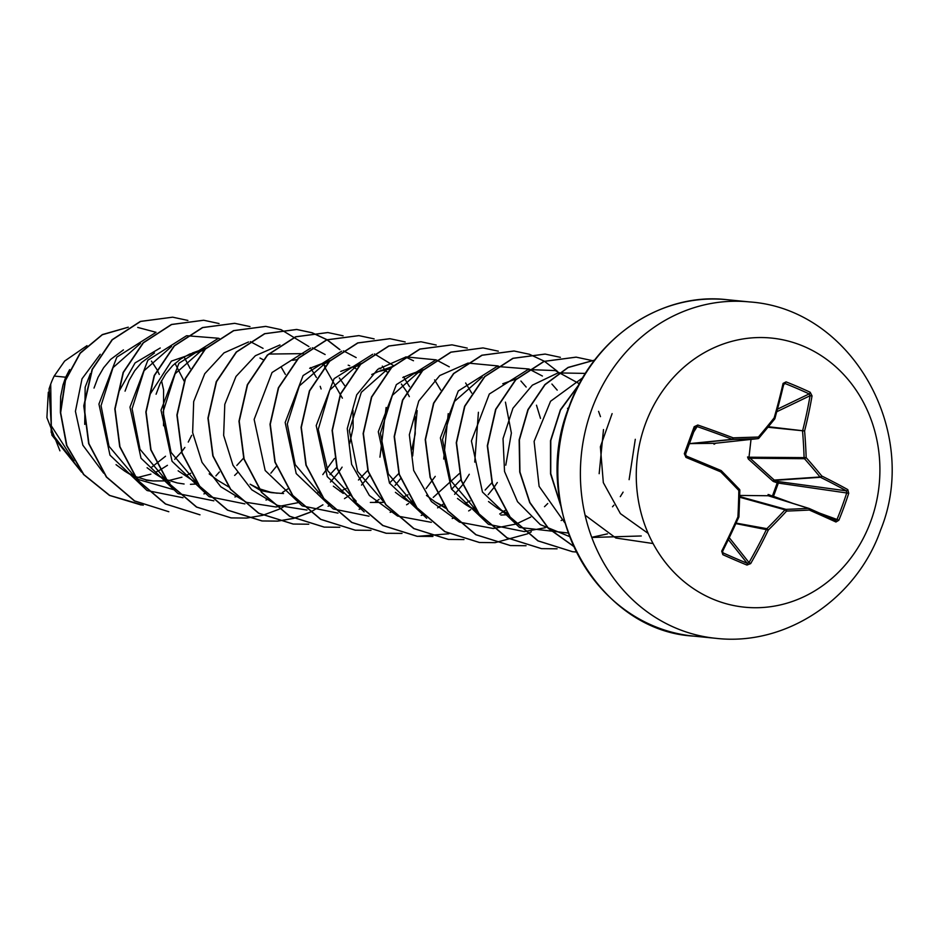 <?xml version="1.0" encoding="UTF-8"?>
<svg xmlns="http://www.w3.org/2000/svg" width="938" height="938" viewBox="0 0 938 938"><rect width="100%" height="100%" fill="white"/><g stroke="black" fill="none" stroke-linecap="round" stroke-linejoin="round"><path stroke-width="1.41" d="M697.813 425.02L697.145 426.567L695.351 427.411L694.19 426.708L697.813 425.02A270.414 53.548 17.9 0 1 733.188 437.847A270.097 7.832 -2.4 0 1 758.373 437.049A270.097 70.725 -44.4 0 0 774.167 417.856A270.414 91.783 -67.4 0 0 783.078 383.408L786.091 381.883A270.214 123.019 9.6 0 1 810.198 392.26L812.038 395.883A270.414 134.204 114.1 0 1 804.593 430.964A270.097 137.816 88.1 0 1 806.164 457.638A270.097 94.222 39.3 0 1 821.782 476.012A270.414 53.548 17.9 0 1 847.788 489.613L848.726 493.271A270.214 197.766 117.6 0 1 844.071 506.825A270.214 197.766 117.6 0 1 838.865 520.238L837.001 519.464A268.76 196.699 -62.4 0 0 842.183 506.121A268.76 196.699 -62.4 0 0 846.815 492.649L846.322 490.832A268.96 53.255 -162.1 0 0 820.445 477.29A1.454 1.278 -93.9 0 1 820.023 476.985A268.643 93.706 -140.7 0 0 804.487 458.717A1.454 1.255 -89.5 0 1 804.101 457.709A268.643 137.077 -91.9 0 0 802.553 431.175A1.454 1.243 -83.5 0 1 802.647 430.612A268.96 133.477 -65.9 0 0 810.057 395.73L809.154 393.913A268.76 122.362 -170.4 0 0 785.176 383.583L783.664 384.369A268.96 91.291 112.6 0 1 774.882 418.325M738.71 517.213A268.96 91.291 112.6 0 1 722.623 551.181L722.858 554.686L721.709 551.122A270.414 91.783 -67.4 0 0 737.913 516.92A270.097 95.453 -91.3 0 0 738.827 490.492A270.097 51.848 -137 0 0 720.736 471.873A270.414 11.139 -157.8 0 0 685.959 457.392L684.33 453.675A270.214 11.666 -69.6 0 0 689.289 440.156A270.214 11.666 -69.6 0 0 694.19 426.708M722.518 551.732L723.198 552.951A268.76 62.729 29.7 0 0 735.286 558.274A268.76 62.729 29.7 0 0 747.176 563.281L749.005 562.542A268.96 133.477 -65.9 0 0 766.592 529.149A1.454 1.255 -79.7 0 1 766.874 528.669A268.643 112.478 -41.3 0 0 785.036 509.815A1.454 1.278 -74.5 0 1 785.95 509.369A268.643 34.343 2 0 0 808.556 508.337A1.454 1.313 -72.7 0 1 808.931 508.396L768.245 495.745L768.093 494.49L772.42 496.026L777.215 482.918L772.947 481.206L748.336 459.034L747.551 456.97L748.993 457.205L774.589 480.385L773.991 481.804M645.344 424.07A135.224 121.682 -84.3 0 1 804.218 346.556A135.224 121.682 -84.3 0 1 870.827 521.2A135.224 121.682 -84.3 0 1 711.954 598.714A135.224 121.682 -84.3 0 1 645.344 424.07M838.865 520.238L835.946 521.997A270.414 11.139 -157.8 0 0 809.33 510.038A270.097 34.53 -178 0 1 786.607 511.069A270.097 113.088 138.7 0 1 768.339 530.029A270.414 134.204 114.1 0 1 750.67 563.597L746.965 565.063A270.214 63.069 -150.3 0 1 735.017 560.033A270.214 63.069 -150.3 0 1 722.858 554.686M69.623 369.607L65.695 377.205L54.193 376.056A67.888 61.087 95.7 0 0 50.84 383.806A67.888 61.087 95.7 0 0 50.711 384.193L51.297 425.817L73.926 460.968M66.422 377.076L65.695 377.205L62.975 385.002L60.665 396.446L60.384 411.571M90.365 373.676L85.159 387.206L84.725 424.386M123.429 349.886L110.59 359.442L103.626 367.731L98.033 377.369L94.011 388.074M184.153 381.18L175.007 363.393M160.246 347.986L135.072 362.912L119.431 390.595M154.477 352.969L141.626 362.514L134.662 370.803L129.069 380.441L125.047 391.158M204.496 349.663L171.419 361.118L150.479 393.667M203.757 350.425L189.746 354.025L180.776 358.902L172.674 365.586L165.698 373.875L160.117 383.525L156.095 394.23M263.215 359.746L260.002 358.023M349.686 443.498L353.134 427.728L352.969 410.316M344.727 385.67L339.286 377.862M325.111 365.785L322.086 364.179M296.877 359.653L292.562 360.286M356.147 368.857L353.122 367.25M349.71 365.75L348.174 365.175M327.925 362.725L323.598 363.358M330.774 360.215L309.681 368.341M411.77 449.642L415.217 433.884L415.053 416.46M409.331 396.645L406.811 391.826M406.67 391.58L401.37 384.005M387.195 371.94L384.17 370.334M380.758 368.833L379.21 368.247M358.961 365.797L354.634 366.441M361.822 363.287L340.717 371.413M390.314 368.845L378.612 371.448L371.753 374.497M421.045 371.952L409.66 374.52L402.801 377.568M151.628 467.23L165.534 456.243M137.722 477.477L150.889 474.136M156.071 471.99L159.648 470.196M159.835 470.09L167.445 465.318M174.738 459.28L181.503 451.952M181.691 451.729L184.88 447.426M188.257 442.079L191.692 435.302M116.042 464.65L124.871 471.239L134.451 476.211M134.791 476.352L146.258 479.881L153.058 480.924L165.897 480.913M168.77 480.549L181.937 477.208M187.108 475.062L190.695 473.268M147.078 467.734L155.907 474.311L166.249 479.599L177.294 482.953L184.094 483.996M190.449 484.313L196.945 483.985M236.822 465.436L243.587 458.107M178.126 470.806L197.566 483.774M194.576 481.499L196.523 482.355M209.162 473.878L217.991 480.467L229.048 487.115M260.342 490.527L271.598 492.673L283.569 493.54M259.65 489.929L250.129 484.219L258.607 488.51M258.958 488.651L270.414 492.18L277.226 493.224M329.942 474.651L336.707 467.335M340.095 491.418L346.075 488.546M358.457 480.01L367.931 470.173M389.493 483.082L398.791 473.479M333.33 486.177L343.249 493.435M370.346 502.451L383.185 502.428M402.168 497.574L407.971 494.795M433.239 497.398L459.233 473.667M451.577 489.237L460.875 479.635M395.402 492.333L404.231 498.91L413.81 503.882M464.251 503.718L470.055 500.939M485.145 490.035L491.911 482.707M426.45 495.405L435.279 501.994L444.858 506.954M457.486 498.477L466.315 505.066L475.894 510.038M500.857 515.056L507.341 514.739M488.522 501.549L497.363 508.138L506.93 513.109M48.307 392.201L46.9 417.621L59.926 450.826M161.535 380.699L163.575 389.856L163.529 425.758M159.296 374.485L157.103 369.842M156.963 369.572L151.44 361.107M54.193 376.056L64.64 361.06L86.976 345.665M103.672 473.162L82.837 445.187L75.427 411.325L82.016 378.8L100.214 354.283M219.386 471.99L215.881 475.906M143.233 505.207L109.758 495.452L83.869 474.593L66.879 445.609L60.653 412.673L65.508 380.418L80.246 353.251L102.301 334.76L128.189 327.245M137.722 327.421L156.048 332.298M184.071 356.85L190.191 368.611M81.348 471.814L51.191 432.524L50.711 384.193M141.239 505.031L109.453 495.405L83.541 474.487L66.563 445.433L60.384 412.439L65.332 380.148L80.164 353.005L102.324 334.585L128.272 327.198M81.571 472.107L51.895 435.173L49.057 388.93L50.629 384.357M477.208 511.503L450.58 480.385L442.502 439.617L454.496 401.417L482.214 377.088M414.655 505.031L388.344 473.913L380.418 433.379L392.389 395.308L419.896 371.038M384.076 502.252L357.507 471.263L349.358 430.53L361.306 392.319L388.871 367.966M356.217 501.22L327.772 470.794L318.24 429.416L329.754 390.056L357.812 364.894M321.523 495.792L295.177 464.603L287.298 423.941L299.374 385.917L327.022 361.716M268.702 354.06L303.302 353.626M324.548 366.758L342.382 398.169M334.409 458.506L322.801 474.605M197.367 483.504L171.068 452.409L163.13 411.829L175.113 373.77L202.608 349.522M166.331 480.432L140.02 449.314L132.094 408.745L144.065 370.709L171.584 346.45M174.257 489.835L138.941 479.693L135.916 477.888M135.283 477.348L108.996 446.265L101.046 405.673L113.029 367.626L140.536 343.367M155.391 332.744L116.84 357.132L98.936 404.055L109.981 455.141L146.856 490.375M147.325 490.586L183.004 497.738M203.898 493.904L205.657 493.294M234.641 475.437L237.337 472.787M219.281 338.548L218.648 338.313M218.46 338.243L186.85 335.734M186.428 335.816L147.876 360.204L129.972 407.127L141.017 458.213L177.892 493.447M178.361 493.669L213.829 500.822M234.934 496.976L236.704 496.366M270.871 473.174L276.37 466.385M285.375 374.414L281.541 367.696M263.039 348.361L250.329 341.631M217.464 338.888L178.924 363.276L161.019 410.199L172.053 461.285L208.94 496.519M209.397 496.741L244.877 503.894M265.982 500.048L267.74 499.438M282.397 492.485L287.802 488.933M321.101 388.977L320.198 386.327M316.411 377.486L310.443 367.614M248.511 341.971L224.018 352.864L204.754 373.711L193.685 401.581L192.642 432.582L202.033 462.375L220.793 486.763L246.542 502.358L275.913 506.977M276.135 506.966L298.788 502.522M317.572 492.896L318.838 492.004M330.457 482.015L338.454 472.541M338.618 472.306L342.112 467.136M325.134 354.529L312.401 347.775M279.97 344.961L255.382 355.713L235.989 376.478L224.792 404.348L223.654 435.408L232.987 465.271L251.736 489.753L277.519 505.406L306.961 510.049M328.054 506.203L329.824 505.594M344.481 498.629L350.05 494.959M361.493 485.087L369.654 475.378M379.937 457.169L386.128 407.491M356.17 357.589L343.449 350.847M310.584 348.115L272.043 372.503L254.139 419.427L265.173 470.513L302.059 505.746M302.528 505.969L337.997 513.121M359.102 509.275L361.036 508.607M375.517 501.713L379.116 499.403M395.039 485.474L400.538 478.685M412.661 455.962L417.164 410.563M409.531 386.714L403.563 376.841M393.397 365.527L374.485 353.931M341.631 351.199L303.08 375.587L285.175 422.499L296.22 473.584L333.096 508.818M333.565 509.041L369.033 516.193M390.138 512.347L392.084 511.679M406.564 504.785L408.616 503.507M410.387 502.334L412.122 501.115M426.087 488.546L435.232 476.363M443.697 459.034L448.212 413.658M440.696 390.032L434.599 379.913M413.482 360.755L405.533 357.003M372.667 354.271L334.116 378.659L316.212 425.582L327.256 476.656L364.143 511.902M421.185 515.419L423.12 514.751M437.6 507.857L443.17 504.187M454.613 494.314L462.61 484.84M462.786 484.606L469.281 474.265M474.745 462.106L478.415 412.274M471.732 393.104L465.647 382.997M449.279 366.817L436.569 360.075M435.936 359.829L406.084 356.909L377.768 369.326L356.71 394.804L347.259 428.584L351.621 464.369L369.361 495.452L397.571 516.052L431.339 522.337M452.222 518.503L454.156 517.835M468.637 510.929L470.7 509.651M472.775 508.267L474.042 507.376M488.159 494.701L493.658 487.912M493.822 487.678L497.316 482.507M505.781 465.178L511.374 433.051L505.441 402.132M435.173 360.333L396.352 384.627L378.295 431.738L389.469 483.047L426.684 518.268M499.684 514.012L505.09 510.448M540.499 418.418L536.489 405.204M526.159 387.054L520.918 381.027M498.653 366.23L498.008 365.984M497.82 365.914L468.015 363.076L439.758 375.54L418.758 401.007L409.343 434.74L413.681 470.466L431.374 501.525L459.503 522.138L493.2 528.493M493.411 528.493L516.064 524.037M516.24 523.979L530.72 517.084M544.497 506.708L547.733 503.53M568.029 409.578L567.525 408.276M557.207 390.126L551.919 384.052M542.41 376.032L529.055 369.056M528.868 368.986L497.257 366.488M496.835 366.57L458.283 390.958L440.379 437.882L451.424 488.956L488.299 524.19M488.768 524.412L524.236 531.576M524.459 531.565L545.341 527.719M561.123 520.543L561.768 520.156M599.159 473.69L603.497 429.545M600.472 416.648L598.561 411.36M579.391 383.759L555.273 370.569L528.293 369.56M527.871 369.642L489.319 394.03L471.415 440.954L482.46 492.04L519.335 527.273M519.804 527.484L568.182 533.019M612.514 506.79L613.898 505.183M620.299 496.648L623.102 492.122M629.117 479.67L635.296 439.301M585.418 373.406L557.969 372.914L532.35 385.178L512.922 408.288L503.026 438.644L504.538 471.497L517.53 501.713L540.265 524.588L569.483 536.536M591.737 537.31L607.425 533.874M582.791 377.721L550.559 401.253L534.109 441.399L539.104 486.341L564.875 522.865M591.796 537.462L641.252 535.973M585.101 515.185L615.856 538.013L653.083 543.536M612.115 413.623L600.379 446.781L603.322 482.636L620.417 513.637L648.193 533.441M187.893 320.433L172.674 317.185L140.641 321.429L112.337 339.755L92.358 369.396L84.033 405.873L88.922 443.651L106.592 477.02L134.638 500.927L168.817 511.726L134.369 500.892L106.334 476.996L88.664 443.627L83.775 405.849L92.1 369.373L112.079 339.732L140.383 321.406L172.674 317.185M219.058 323.54L203.71 320.257L171.689 324.501L143.385 342.827L123.394 372.468L115.069 408.945L119.958 446.723L137.628 480.092L165.674 503.999L199.993 514.81M249.977 326.576L234.746 323.329L202.725 327.585L174.421 345.899L154.442 375.54L146.105 412.017L151.006 449.794L168.664 483.164L196.71 507.071L231.158 517.905L246.682 518.057M246.811 518.046L262.628 515.337M262.757 515.302L278.891 509.311M279.032 509.252L283.018 507.2M308.872 346.544L281.142 329.695M281.013 329.648L265.794 326.401L233.773 330.657L205.469 348.983L185.478 378.624L177.153 415.088L182.042 452.878L199.712 486.236L227.746 510.143L262.194 520.977L277.718 521.129M277.847 521.118L293.664 518.409M293.793 518.374L309.927 512.383M310.068 512.324L322.93 504.808M339.919 349.616L327.163 339.779M327.034 339.708L312.19 332.767M312.061 332.732L296.83 329.484L264.809 333.729L236.505 352.055L216.526 381.696L208.189 418.16L213.078 455.95L230.748 489.319L258.794 513.215L293.242 524.049L308.766 524.213M385.401 370.956L384.662 369.724M383.818 368.376L382.329 366.125M343.097 335.804L327.878 332.556L295.857 336.801L267.553 355.127L247.562 384.768L239.237 421.232L244.126 459.022L261.784 492.391L289.83 516.287L324.278 527.121L339.802 527.285M374.133 338.876L358.926 335.628L326.893 339.873L298.589 358.199L278.598 387.84L270.273 424.304L275.162 462.094L292.832 495.463L320.866 519.371L355.314 530.193L370.979 530.345M405.181 341.948L389.962 338.712L357.941 342.956L329.637 361.271L309.646 390.911L301.309 427.388L306.198 465.166L323.868 498.535L351.902 522.443L386.35 533.276L402.015 533.417M436.217 345.032L421.01 341.784L388.977 346.028L360.673 364.343L340.682 393.983L332.357 430.46L337.246 468.238L354.904 501.607L382.95 525.514L417.387 536.348L448.868 533.781M467.265 348.104L452.046 344.856L420.025 349.1L391.721 367.426L371.729 397.055L363.393 433.532L368.282 471.31L385.952 504.679L413.986 528.586L448.434 539.42L463.97 539.585M498.301 351.175L483.082 347.928L451.061 352.172L422.757 370.498L402.765 400.139L394.441 436.604L399.33 474.382L416.988 507.751L445.022 531.658L479.47 542.492L495.006 542.656M495.135 542.645L527.215 533.91M527.355 533.851L531.342 531.799M557.195 371.143L544.45 361.306M544.321 361.224L529.466 354.294M529.337 354.247L514.13 351.011L482.109 355.256L453.793 373.57L433.813 403.211L425.477 439.676L430.366 477.465L448.024 510.835L476.07 534.742L510.518 545.576L526.042 545.728M560.385 357.331L545.166 354.083L513.145 358.328L484.84 376.642L464.849 406.283L456.513 442.759L461.402 480.537L479.072 513.907L507.106 537.814L541.554 548.648L557.09 548.812M591.55 360.438L576.202 357.155L544.181 361.4L515.877 379.726L495.885 409.367L487.561 445.831L492.45 483.621L510.108 516.99L538.154 540.898L572.602 551.72L576.307 552.013M594.645 360.122L568.111 367.555L545.06 384.697L528.153 409.707L519.406 439.899L519.957 471.99L529.923 502.522L548.402 528.188L573.552 546.233M578.617 385.225L560.502 410.07L550.782 440.649L550.747 473.479L560.607 504.867M203.581 320.245L171.431 324.478L143.127 342.804L123.136 372.445L114.811 408.921L119.701 446.699L137.37 480.068L165.416 503.976L199.864 514.798M234.617 323.317L202.467 327.55L174.163 345.876L154.184 375.517L145.847 411.993L150.748 449.771L168.406 483.14L196.452 507.048L231.029 517.882M265.665 326.389L233.515 330.633L205.211 348.948L185.22 378.589L176.895 415.065L181.784 452.843L199.454 486.212L227.488 510.12L261.937 520.953L277.589 521.094M277.73 521.082L293.535 518.351M293.676 518.315L309.81 512.3M309.95 512.23L313.855 510.213M339.568 349.511L327.022 339.826M326.905 339.755L312.049 332.791M311.92 332.744L296.572 329.461L264.551 333.705L236.247 352.031L216.256 381.66L207.931 418.137L212.82 455.915L230.49 489.284L258.536 513.192L293.113 524.037M327.749 332.544L295.599 336.777L267.295 355.103L247.304 384.744L238.979 421.209L243.868 458.999L261.526 492.356L289.572 516.263L324.149 527.109M358.785 335.616L326.635 339.849L298.331 358.175L278.34 387.816L270.015 424.281L274.904 462.071L292.574 495.44L320.608 519.335L355.185 530.181M389.833 338.688L357.683 342.921L329.379 361.247L309.388 390.888L301.051 427.353L305.94 465.142L323.61 498.512L351.644 522.419L386.093 533.253L401.886 533.382M420.881 341.772L388.719 346.005L360.415 364.319L340.424 393.96L332.099 430.425L336.988 468.214L354.646 501.584L382.692 525.491L417.129 536.325L432.934 536.466M451.917 344.844L419.767 349.077L391.463 367.391L371.471 397.032L363.135 433.508L368.024 471.286L385.682 504.656L413.728 528.563L448.305 539.409M482.953 347.916L450.803 352.149L422.499 370.475L402.508 400.104L394.171 436.58L399.072 474.358L416.73 507.728L444.764 531.635L479.341 542.481M514.001 350.988L481.851 355.221L453.535 373.547L433.544 403.188L425.219 439.652L430.108 477.442L447.766 510.811L475.812 534.719L510.389 545.564M545.037 354.072L512.887 358.304L484.583 376.619L464.591 406.26L456.255 442.736L461.144 480.514L478.814 513.883L506.848 537.791L541.425 548.636M576.073 357.144L543.923 361.376L515.619 379.702L495.627 409.343L487.303 445.808L492.192 483.598L509.85 516.967L537.896 540.863L572.473 551.708M594.68 360.075L568.065 367.426L544.908 384.557L527.918 409.613L519.148 439.875L519.722 472.06L529.747 502.662L548.331 528.364L573.61 546.362M578.91 384.662L560.42 409.707L550.512 440.649L550.559 473.925L560.748 505.652M715.811 443.205L714.053 444.26A1.454 0.832 88.8 0 1 714.768 443.311L757.892 438.644A268.643 7.797 177.6 0 0 732.836 439.43A1.454 1.301 -95.7 0 1 732.332 439.336A268.96 53.255 -162.1 0 0 697.145 426.567L693.651 432.09M809.131 508.466A268.96 11.08 22.2 0 1 835.524 520.332A1.454 1.02 114.5 0 1 835.582 520.356L809.095 508.455A1.454 1.454 0 0 0 808.931 508.396A1.454 1.313 -72.7 0 1 809.048 508.431A1.454 0.856 113.9 0 1 809.095 508.455A1.454 0.856 113.9 0 1 809.33 510.038A1.454 0.821 86.9 0 0 808.556 508.337L768.245 495.745L739.73 495.44M751.021 439.394L748.993 457.205L806.164 457.638L804.487 458.717L749.38 458.225L748.336 459.034M689.254 443.627L714.768 443.311M738.827 516.803A1.454 1.36 -85.5 0 1 738.734 517.155L737.913 516.92L738.839 516.592A268.643 94.937 88.7 0 0 739.742 490.41M772.947 481.206L773.967 480.092L820.023 476.985A1.454 0.692 140.9 0 0 821.782 476.012A1.454 0.856 116.3 0 1 820.445 477.29L774.589 480.385L777.813 481.499A1.454 0.961 -82.2 0 1 778.259 483.316L773.498 496.308A1.454 0.985 -70 0 1 772.842 497.117M835.524 520.332L837.001 519.464L819.413 513.051M714.85 443.311L757.986 438.644A1.454 1.454 0 0 0 758.936 438.128L758.807 438.198A1.454 1.337 -96.2 0 1 757.892 438.644L758.373 437.049L758.936 438.128L774.671 419.005A1.454 0.598 38.6 0 0 774.167 417.856L774.8 418.618A1.454 1.348 -90.7 0 1 774.729 418.782M695.351 427.411A268.76 11.608 110.4 0 1 685.549 454.215L685.959 457.392M695.492 427.142L685.549 454.226L686.358 456.079L720.947 470.477A1.454 1.325 -73.1 0 1 721.357 470.782L720.736 471.873L720.935 470.477A268.96 11.08 22.2 0 0 686.346 456.079M739.472 489.437A1.454 1.36 -77.1 0 1 739.742 490.304L738.827 490.492L739.355 489.296A268.643 51.578 43 0 0 721.439 470.864M847.788 489.613A1.454 1.008 119.1 0 1 846.322 490.832L777.813 481.499L777.215 482.918L848.726 493.271M772.115 496.894L772.42 496.026L773.498 496.308L792.833 503.366M768.89 495.885L769.254 494.725M689.383 443.78A1.454 0.997 89.2 0 1 689.571 443.744L732.836 439.43L733.188 437.847L732.332 439.336L689.442 443.615M685.549 454.226L684.33 453.675M783.078 383.408A1.454 0.621 12.9 0 1 783.816 384.158L774.929 418.5A1.454 1.454 0 0 1 774.671 419.005A1.454 0.598 38.6 0 1 774.518 419.098A268.643 70.35 135.6 0 1 758.983 437.999M784.098 383.701L783.816 384.158A1.454 0.621 12.9 0 1 783.664 384.369M786.091 381.883L783.699 384.697M810.198 392.26A1.454 0.668 115 0 1 809.154 393.913L777.567 409.109M720.959 470.489A1.454 1.454 0 0 1 721.416 470.806L739.437 489.331A1.454 1.454 0 0 1 739.836 490.363L738.933 516.709A1.454 1.454 0 0 1 738.804 517.213L722.659 551.31L721.709 551.122M812.038 395.883L810.057 395.73L776.852 411.688M767.999 427.247L804.593 430.964L768.433 426.731M728.404 539.655L747.176 563.281A1.454 0.68 112.4 0 1 746.965 565.063M729.318 537.755L749.005 562.542L750.67 563.597M735.931 523.603L768.339 530.029L766.874 528.669L736.154 523.111M739.683 497.246L785.036 509.815L786.607 511.069A1.454 0.704 87.9 0 0 785.95 509.369L739.707 496.554M835.582 520.356L835.582 520.356A1.454 1.02 114.5 0 1 835.946 521.997M591.737 409.414A169.039 152.097 -84.3 0 1 749.321 301.907C852.161 308.731 920.495 432.113 880.712 529.771C856.863 598.608 786.243 646.434 715.999 638.332A169.039 152.097 -84.3 0 1 591.737 409.414M693.452 636.093C596.756 630.77 528.481 507.188 568.874 407.221C593.168 337.856 661.278 291.976 726.774 299.668A169.039 152.097 95.7 0 0 569.178 407.174A169.039 152.097 95.7 0 0 693.452 636.093L715.999 638.332M768.914 495.897L808.814 508.361M726.774 299.668L749.321 301.907M146.117 480.233L153.058 480.924M507.974 514.528L498.453 508.818M517.026 378.659L502.78 383.748M477.372 511.714L467.417 505.734M445.89 508.373L436.369 502.662M414.854 505.301L405.333 499.591M423.906 369.443L409.66 374.52M392.858 366.359L378.612 371.448M206.618 347.916L192.372 352.993M169.977 482.765L166.964 480.96M166.53 480.702L157.009 474.991M135.482 477.63L125.973 471.92"/></g></svg>
